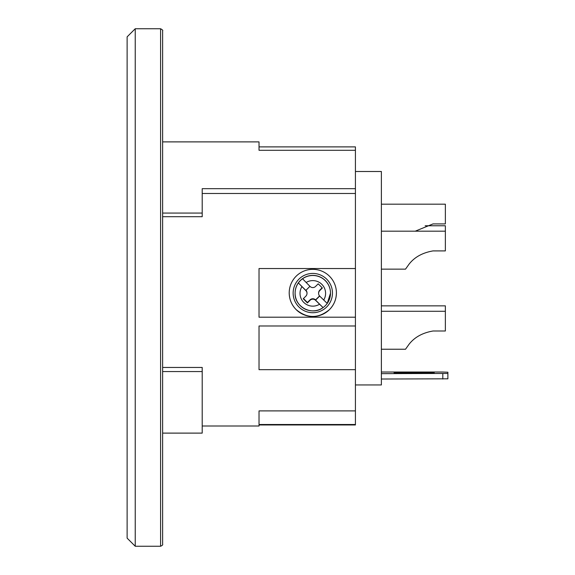 <?xml version="1.0" encoding="UTF-8"?>
<svg xmlns="http://www.w3.org/2000/svg" width="575" height="575" viewBox="0 0 575 575"><rect width="100%" height="100%" fill="white"/><g stroke="black" fill="none" stroke-linecap="round" stroke-linejoin="round"><path stroke-width="0.86" d="M355.422 384.948L381.383 384.948L381.383 171.494L355.422 171.494M381.383 269.143L405.519 269.143L409.033 264.191C414.546 257.126 422.546 252.705 433.025 250.908L445.366 250.908L445.366 225.759L425.155 225.759M381.383 349.241L405.519 349.241L409.033 344.288C414.546 337.23 422.546 332.803 433.025 331.006L445.366 331.006L445.366 305.857L381.383 305.857M415.215 231.186L433.025 223.905L445.366 223.905L445.366 204.182L381.383 204.182M381.383 379.018L447.882 378.817L447.882 373.448L381.383 373.649M381.383 372.025L442.815 372.025L447.882 372.226L447.882 373.448M394.105 373.218L394.105 372.456L434.19 372.456L434.19 373.218L394.105 373.218L394.105 372.456M442.815 373.649L442.815 379.018M434.19 372.456L434.19 373.218M162.632 30.978L162.632 30.777C163.106 30.425 162.43 29.749 160.597 28.75L160.597 546.25C162.315 545.481 162.991 544.805 162.632 544.223L162.632 30.978M135.233 546.25L127.118 538.135L127.118 36.865L135.233 28.75L135.233 546.25L160.597 546.25M162.632 515.976L162.632 470.63M162.632 430.308L162.632 408.214M162.632 116.035L162.632 67.85M259.03 146.884L355.422 146.884L355.422 150.298L259.03 150.298L259.03 141.888L162.632 141.888M355.422 268.539L355.422 317.206L259.03 317.206L259.03 268.539L355.422 268.539L355.422 150.298M355.422 317.206L355.422 424.968L259.03 424.968L259.03 426.01L202.206 426.01M162.632 433.112L202.206 433.112L202.206 367.454L162.632 367.454M162.632 371.558L202.206 371.558M355.422 424.501L259.03 424.501L259.03 410.895L355.422 410.895M355.422 369.668L259.03 369.668L259.03 325.982L355.422 325.982M355.422 193.495L202.206 193.495M162.632 213.066L202.206 213.066L202.206 216.703L162.632 216.703M202.206 213.066L202.206 188.679L355.422 188.679M336.404 292.912C336.31 299.388 334.003 304.944 329.489 309.587C318.37 318.73 307.244 318.73 296.125 309.587A23.597 23.575 0 0 1 312.807 269.337A23.597 23.575 0 0 1 321.835 314.697A23.597 23.575 0 0 1 296.118 309.587C291.611 304.944 289.304 299.388 289.211 292.912M327.225 303.435A17.696 17.681 0 0 1 295.112 293.185L295.112 293.07A17.696 17.681 0 0 1 319.578 276.733A17.696 17.681 0 0 1 330.503 293.07L330.503 293.185A17.696 17.681 0 0 1 327.232 303.428L330.503 293.185A17.696 17.681 0 0 0 302.551 278.767L310.026 286.429A3.932 3.932 180 0 0 315.589 286.429L318.198 283.827L322.367 287.996L319.757 290.598A3.932 3.932 180 0 0 319.757 296.154L327.232 303.428M319.664 296.06L315.589 300.128L323.057 307.596L315.589 300.322A3.932 3.932 180 0 0 310.026 300.322L307.417 302.932L303.248 298.763L305.857 296.154A3.932 3.932 180 0 0 305.857 290.598L298.382 282.936A17.696 17.681 0 0 1 302.551 278.767M318.607 293.379L318.607 292.948A3.932 3.932 0 0 1 319.757 290.174L322.151 287.78M303.463 298.547L307.417 302.5L310.026 299.898A3.932 3.932 0 0 1 315.589 299.898L319.556 295.938M315.589 300.322L315.589 299.898M305.965 290.289A3.932 3.932 0 0 1 307.007 292.948L307.007 293.379M323.057 307.603C312.196 316.149 294.429 306.985 295.112 293.185A17.696 17.681 0 0 1 298.382 282.936L305.857 290.404L309.932 286.336M307.417 302.932L307.417 302.5M298.899 306.964A19.665 19.651 0 0 1 298.899 279.177A19.665 19.651 0 0 1 326.708 279.177A19.665 19.651 0 0 1 326.708 306.964A19.665 19.651 0 0 1 298.899 306.964M306.101 282.505A12.779 12.772 0 0 1 323.689 300.078M319.513 304.247A12.779 12.772 0 0 1 301.925 286.673M319.757 290.598L319.757 290.174M310.026 300.322L310.026 299.898M445.366 231.186L381.383 231.186M445.366 311.283L381.383 311.283M135.233 28.75L160.597 28.75M127.118 173.463L127.118 165.737M127.118 158.183L127.118 161.913M127.118 162.538L127.118 161.92"/></g></svg>
